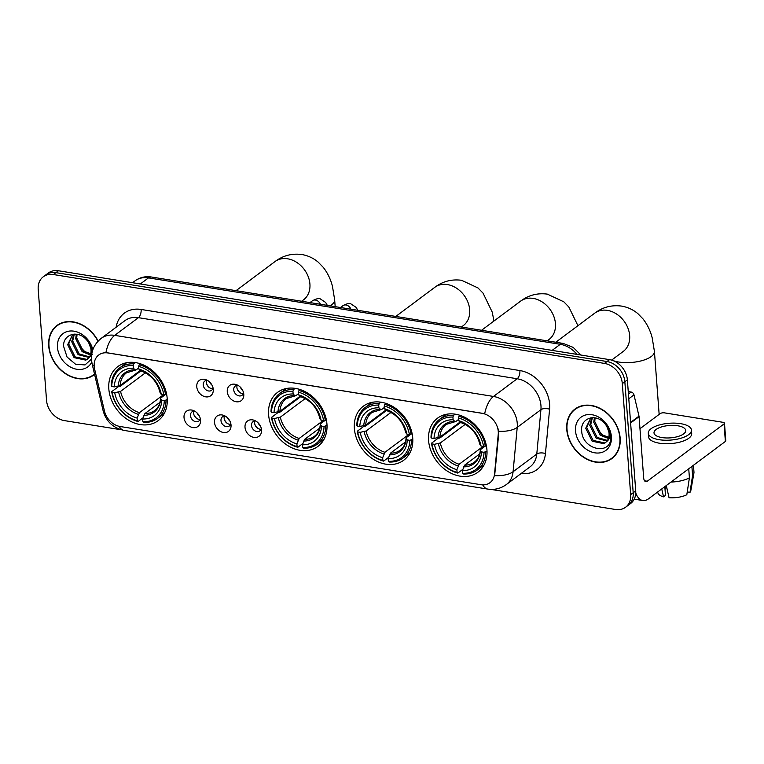 <?xml version="1.0" encoding="UTF-8"?>
<svg xmlns="http://www.w3.org/2000/svg" width="764" height="764" viewBox="0 0 764 764"><rect width="100%" height="100%" fill="white"/><g stroke="black" fill="none" stroke-linecap="round" stroke-linejoin="round"><path stroke-width="1.15" d="M268.594 414.671A33.721 26.463 -126.7 0 0 287.312 445.297A33.721 26.463 -126.7 0 0 317.939 446.396A33.721 26.463 -126.7 0 0 326.944 424.077A33.721 26.463 -126.7 0 0 308.226 393.45A33.721 26.463 -126.7 0 0 277.599 392.343A33.721 26.463 -126.7 0 0 268.594 414.671M354.362 428.499A33.721 26.463 -126.7 0 0 373.08 459.135A33.721 26.463 -126.7 0 0 403.717 460.234A33.721 26.463 -126.7 0 0 412.722 437.915A33.721 26.463 -126.7 0 0 394.004 407.279A33.721 26.463 -126.7 0 0 363.368 406.181A33.721 26.463 -126.7 0 0 354.362 428.499M428.575 440.475A33.721 26.463 -126.7 0 0 447.293 471.101A33.721 26.463 -126.7 0 0 477.93 472.2A33.721 26.463 -126.7 0 0 486.935 449.881A33.721 26.463 -126.7 0 0 468.217 419.255A33.721 26.463 -126.7 0 0 437.581 418.147A33.721 26.463 -126.7 0 0 428.575 440.475M108.822 388.895A33.721 26.463 -126.7 0 0 127.54 419.531A33.721 26.463 -126.7 0 0 158.177 420.63A33.721 26.463 -126.7 0 0 167.182 398.311A33.721 26.463 -126.7 0 0 148.464 367.675A33.721 26.463 -126.7 0 0 117.828 366.577A33.721 26.463 -126.7 0 0 108.822 388.895M200.531 420.143A9.54 7.487 53.3 0 1 200.54 420.372A9.54 7.487 53.3 0 1 192.815 427.553A9.54 7.487 53.3 0 1 184.019 417.478A9.54 7.487 53.3 0 1 193.12 410.43A9.54 7.487 53.3 0 1 200.531 420.143M194.696 411.147A5.73 4.498 -126.7 0 0 192.003 411.853A5.73 4.498 -126.7 0 0 190.475 415.645A5.73 4.498 -126.7 0 0 193.655 420.849A5.73 4.498 -126.7 0 0 198.86 421.04A5.73 4.498 -126.7 0 0 200.302 418.662M231.034 425.061A9.54 7.487 53.3 0 1 231.043 425.3A9.54 7.487 53.3 0 1 223.317 432.472A9.54 7.487 53.3 0 1 214.512 422.397A9.54 7.487 53.3 0 1 223.623 415.349A9.54 7.487 53.3 0 1 231.034 425.061M225.199 416.065A5.73 4.498 -126.7 0 0 222.505 416.781A5.73 4.498 -126.7 0 0 220.977 420.563A5.73 4.498 -126.7 0 0 224.158 425.768A5.73 4.498 -126.7 0 0 229.362 425.959A5.73 4.498 -126.7 0 0 230.804 423.581M261.527 429.979A9.54 7.487 53.3 0 1 261.546 430.218A9.54 7.487 53.3 0 1 253.82 437.39A9.54 7.487 53.3 0 1 245.015 427.315A9.54 7.487 53.3 0 1 254.116 420.267A9.54 7.487 53.3 0 1 261.527 429.979M255.692 420.983A5.73 4.498 -126.7 0 0 253.008 421.699A5.73 4.498 -126.7 0 0 251.48 425.491A5.73 4.498 -126.7 0 0 254.66 430.686A5.73 4.498 -126.7 0 0 259.856 430.877A5.73 4.498 -126.7 0 0 261.307 428.499M213.28 389.411A9.54 7.487 53.3 0 1 213.299 389.65A9.54 7.487 53.3 0 1 205.573 396.822A9.54 7.487 53.3 0 1 196.768 386.746A9.54 7.487 53.3 0 1 205.879 379.698A9.54 7.487 53.3 0 1 213.28 389.411M207.455 380.415A5.73 4.498 -126.7 0 0 204.762 381.131A5.73 4.498 -126.7 0 0 203.234 384.922A5.73 4.498 -126.7 0 0 206.414 390.127A5.73 4.498 -126.7 0 0 211.609 390.308A5.73 4.498 -126.7 0 0 213.06 387.931M243.783 394.329A9.54 7.487 53.3 0 1 243.802 394.568A9.54 7.487 53.3 0 1 236.076 401.74A9.54 7.487 53.3 0 1 227.271 391.665A9.54 7.487 53.3 0 1 236.372 384.617A9.54 7.487 53.3 0 1 243.783 394.329M237.948 385.342A5.73 4.498 -126.7 0 0 235.264 386.049A5.73 4.498 -126.7 0 0 233.736 389.841A5.73 4.498 -126.7 0 0 236.907 395.045A5.73 4.498 -126.7 0 0 242.112 395.227A5.73 4.498 -126.7 0 0 243.563 392.849M200.092 419.388A5.73 4.498 53.3 0 1 193.636 413.286A5.73 4.498 53.3 0 1 193.932 411.147M230.594 424.316A5.73 4.498 53.3 0 1 224.138 418.204A5.73 4.498 53.3 0 1 224.435 416.065M261.087 429.234A5.73 4.498 53.3 0 1 254.641 423.132A5.73 4.498 53.3 0 1 254.937 420.983M212.85 388.666A5.73 4.498 53.3 0 1 206.395 382.563A5.73 4.498 53.3 0 1 206.691 380.415M243.344 393.584A5.73 4.498 53.3 0 1 236.897 387.482A5.73 4.498 53.3 0 1 237.193 385.333M94.621 369.107A17.18 13.485 53.3 0 1 94.182 366.338A17.18 13.485 53.3 0 1 98.776 354.964A17.18 13.485 53.3 0 1 107.867 352.958L482.227 413.343A17.18 13.485 53.3 0 1 498.252 434.21L494.537 474.014A17.18 13.485 53.3 0 1 489.972 482.686A17.18 13.485 53.3 0 1 480.881 484.691L120.11 426.503A17.18 13.485 53.3 0 1 104.487 411.108L94.621 369.107M98.164 341.069A30.866 24.219 -126.7 0 0 56.947 325.493A30.866 24.219 -126.7 0 0 48.705 345.92A30.866 24.219 -126.7 0 0 65.838 373.949A30.866 24.219 -126.7 0 0 93.867 374.962A30.866 24.219 -126.7 0 0 94.583 374.398M93.409 374.904A30.866 24.219 -126.7 0 0 94.555 374.284M566.754 429.483A30.866 24.219 -126.7 0 0 583.887 457.512A30.866 24.219 -126.7 0 0 611.916 458.524A30.866 24.219 -126.7 0 0 620.158 438.097A30.866 24.219 -126.7 0 0 603.025 410.067A30.866 24.219 -126.7 0 0 574.996 409.055A30.866 24.219 -126.7 0 0 566.754 429.483M611.458 458.457A30.866 24.219 -126.7 0 0 613.139 457.521M105.929 352.586L484.701 413.677A22.271 10.725 -80.8 0 1 493.477 396.449A25.451 19.979 53.3 0 1 517.257 423.371A25.451 19.979 53.3 0 1 517.228 427.372L513.083 471.732A25.451 19.979 53.3 0 1 506.312 484.567L530.015 466.88A25.451 19.979 -126.7 0 0 536.786 454.036L540.931 409.685A25.451 19.979 -126.7 0 0 540.96 405.684A25.451 19.979 -126.7 0 0 517.18 378.753L138.418 317.662A25.451 19.979 -126.7 0 0 124.952 320.641L101.249 338.328A25.451 19.979 53.3 0 1 114.715 335.358A22.271 10.725 99.2 0 0 105.929 352.586M490.813 489.38L615.469 509.483A19.09 14.984 -126.7 0 0 625.563 507.258L630.625 503.486A19.09 14.984 -126.7 0 0 635.715 490.851L627.368 379.832L624.847 381.723A19.09 14.984 -126.7 0 0 607.008 361.534L55.925 272.643A19.09 14.984 -126.7 0 0 45.83 274.878A19.09 14.984 -126.7 0 1 55.925 272.643L607.008 361.534A19.09 14.984 -126.7 0 1 624.847 381.723L633.194 492.732L624.847 381.723L622.316 383.614A19.09 14.984 -126.7 0 0 604.477 363.416L53.394 274.534A19.09 14.984 -126.7 0 0 43.3 276.759A19.09 14.984 -126.7 0 0 38.2 289.394L46.547 400.412A19.09 14.984 -126.7 0 0 64.377 420.601L121.142 429.76M628.094 505.367A19.09 14.984 -126.7 0 0 633.194 492.732A19.09 14.984 -126.7 0 1 628.094 505.367M498.195 428.957L498.711 433.876L494.642 475.619A22.271 10.419 5.3 0 0 513.083 471.732L536.786 454.036A6.36 2.98 -174.7 0 1 545.448 453.568A31.821 24.973 53.3 0 1 521.172 473.479M625.563 507.258A19.09 14.984 -126.7 0 0 630.663 494.623L622.316 383.614M576.304 408.167A30.866 24.219 -126.7 0 0 574.929 409.514M58.245 324.604A30.866 24.219 -126.7 0 0 56.87 325.951M627.368 379.832A19.09 14.984 -126.7 0 0 609.538 359.643L58.456 270.762A19.09 14.984 -126.7 0 0 48.352 272.987L43.3 276.759M59.926 323.669A30.541 23.971 -126.7 0 0 59.668 323.869L57.138 325.75A30.541 23.971 -126.7 0 0 48.982 345.968A30.541 23.971 -126.7 0 0 65.933 373.711A30.541 23.971 -126.7 0 0 93.676 374.704A30.541 23.971 -126.7 0 0 94.507 374.054L93.676 374.704M97.973 341.26A30.541 23.971 -126.7 0 0 57.138 325.75M92.692 354.448L84.632 351.507L78.243 344.459M90.4 354.907L82.12 351.65L75.712 338.71L76.314 334.212M90.639 354.133L83.123 350.896L76.715 337.965L77.021 334.556A14.382 11.288 -126.7 0 1 77.069 334.317M89.063 357.466L78.109 354.649L71.692 341.709L73.802 334.154M89.445 356.903L79.112 353.894L72.695 340.954L74.347 334.126M92.482 350.877L87.688 340.037L91.795 350.972C91.785 354.114 90.763 356.416 88.739 357.896A14.382 11.288 -126.7 0 0 91.011 349.874A14.382 11.288 -126.7 0 0 85.969 339.206C77.374 329.723 62.887 334.584 63.593 346.293L67.031 356.998L75.521 364.208L85.033 364.934L91.46 359.07M88.739 357.896L85.864 360.15L74.089 357.638L67.681 344.698L72.781 334.288M87.774 358.908L86.867 359.395L75.092 356.893L68.684 343.953L72.609 334.393M92.836 349.797A20.743 16.283 -126.7 0 0 72.427 331.003A20.743 16.283 -126.7 0 0 57.462 347.333A20.743 16.283 -126.7 0 0 72.255 367.923A20.743 16.283 -126.7 0 0 91.756 362.079M577.985 407.231A30.541 23.971 -126.7 0 0 577.718 407.422L575.187 409.313A30.541 23.971 -126.7 0 0 567.031 429.53A30.541 23.971 -126.7 0 0 583.982 457.264A30.541 23.971 -126.7 0 0 611.725 458.266A30.541 23.971 -126.7 0 0 619.881 438.049A30.541 23.971 -126.7 0 0 602.93 410.306A30.541 23.971 -126.7 0 0 575.187 409.313M610.742 438.001L602.681 435.069L596.292 428.012M608.45 438.469L600.17 435.203L593.762 422.272L594.373 417.774M608.688 437.696L601.173 434.458L594.764 421.518L595.08 418.118A14.382 11.288 -126.7 0 1 595.118 417.879M607.113 441.029L596.159 438.202L589.741 425.262L591.852 417.717M607.495 440.456L597.161 437.457L590.753 424.517L592.396 417.688M606.788 441.449A14.382 11.288 -126.7 0 0 609.061 433.436A14.382 11.288 -126.7 0 0 604.018 422.769C595.423 413.276 580.936 418.147 581.652 429.855C581.328 450.349 612.107 456.203 610.722 436.655L610.675 435.671C610.302 431.326 608.66 427.305 605.737 423.6L609.853 434.535C609.834 437.667 608.822 439.978 606.788 441.449L603.913 443.703L592.148 441.2L585.73 428.26L590.839 417.841M605.833 442.471L604.916 442.958L593.15 440.446L586.733 427.515L590.658 417.956M575.512 430.896A20.743 16.283 -126.7 0 0 594.889 452.832A20.743 16.283 -126.7 0 0 611.401 436.683A20.743 16.283 -126.7 0 0 592.024 414.737A20.743 16.283 -126.7 0 0 575.512 430.896M611.725 458.266L614.256 456.375A30.541 23.971 -126.7 0 0 614.514 456.184M167.249 399.515L164.289 400.728A30.293 23.77 -126.7 0 1 142.839 421.709L142.629 418.997A27.361 21.468 -126.7 0 0 161.739 400.317L160.65 398.837L160.956 397.872L165.291 394.644M159.963 402.341L144.921 413.563L142.629 418.997M143.03 417.803L138.055 421.518L137.329 420.821A30.293 23.77 -126.7 0 1 112.165 392.324L114.715 392.734A27.361 21.468 -126.7 0 0 137.128 418.109L139.411 412.675L163.353 394.807M145.427 372.832L120.588 391.369L114.715 392.734M112.165 392.324L111.687 391.674L118.449 386.622L120.12 386.431L140.901 370.922M142.839 421.709L143.556 422.406A31.563 24.773 -126.7 0 0 157.518 418.424L164.279 413.381A31.563 24.773 -126.7 0 0 164.355 413.314M165.587 394.596A31.563 24.773 -126.7 0 0 139.22 364.743L138.676 366.386A30.293 23.77 -126.7 0 1 163.849 394.883L166.552 393.871M140.461 363.817L139.22 364.743M157.518 418.424A31.563 24.773 -126.7 0 0 166.027 400.431M111.687 391.674A31.563 24.773 -126.7 0 0 138.055 421.518M163.849 394.883L161.299 394.472A27.361 21.468 -126.7 0 0 138.876 369.098L138.676 366.386M161.739 400.317L164.289 400.728M137.128 418.109L137.329 420.821M138.876 369.098L140.519 370.693L141.693 370.721M140.519 370.693A24.477 19.205 -126.7 0 1 160.211 393.002L160.516 392.037L160.211 393.002L161.299 394.472M143.861 415.263A24.477 19.205 -126.7 0 0 160.65 398.837L160.956 397.872M126.604 362.728A31.563 24.773 -126.7 0 0 126.518 362.785L119.757 367.837A31.563 24.773 -126.7 0 0 111.248 385.83L111.725 386.479A30.293 23.77 -126.7 0 1 133.175 365.498L133.719 363.855A31.563 24.773 -126.7 0 0 119.757 367.837M133.719 363.855L135.409 362.594M133.175 365.498L133.375 368.21A27.361 21.468 -126.7 0 0 114.275 386.89L111.725 386.479M138.79 367.895L136.193 369.833L135.008 369.805L133.375 368.21M114.275 386.89L120.149 385.524L140.299 370.483M136.193 369.833L135.008 369.805A24.477 19.205 -126.7 0 0 118.219 386.221M327.011 425.29L324.051 426.493A30.293 23.77 -126.7 0 1 302.601 447.475L302.401 444.772A27.361 21.468 -126.7 0 0 321.501 426.083L320.422 424.612L320.718 423.648L325.053 420.41M319.724 428.107L304.683 439.329L302.401 444.772M302.792 443.578L297.817 447.293L297.091 446.587A30.293 23.77 -126.7 0 1 271.927 418.089L274.477 418.5A27.361 21.468 -126.7 0 0 296.89 443.884L299.173 438.44L323.115 420.572M305.189 398.598L280.359 417.134L274.477 418.5M271.927 418.089L271.449 417.44L278.22 412.388L279.882 412.207L300.663 396.697M302.601 447.475L303.318 448.181A31.563 24.773 -126.7 0 0 317.28 444.19L324.041 439.147A31.563 24.773 -126.7 0 0 324.117 439.09M325.349 420.362A31.563 24.773 -126.7 0 0 298.982 390.509L298.438 392.161A30.293 23.77 -126.7 0 1 323.611 420.658L326.323 419.637M300.223 389.583L298.982 390.509M317.28 444.19A31.563 24.773 -126.7 0 0 325.789 426.207M271.449 417.44A31.563 24.773 -126.7 0 0 297.817 447.293M323.611 420.658L321.061 420.248A27.361 21.468 -126.7 0 0 298.648 394.864L298.438 392.161M321.501 426.083L324.051 426.493M296.89 443.884L297.091 446.587M298.648 394.864L300.281 396.459L301.465 396.497M300.281 396.459A24.477 19.205 -126.7 0 1 319.982 418.767L320.278 417.803L319.982 418.767L321.061 420.248M303.633 441.029A24.477 19.205 -126.7 0 0 320.422 424.612L320.718 423.648M286.366 388.504A31.563 24.773 -126.7 0 0 286.29 388.561L279.519 393.603A31.563 24.773 -126.7 0 0 271.01 411.595L271.487 412.245A30.293 23.77 -126.7 0 1 292.937 391.273L293.481 389.621A31.563 24.773 -126.7 0 0 279.519 393.603M293.481 389.621L295.171 388.36M292.937 391.273L293.137 393.976A27.361 21.468 -126.7 0 0 274.037 412.656L271.487 412.245M298.552 393.661L295.954 395.609L294.77 395.571L293.137 393.976M274.037 412.656L279.92 411.29L300.061 396.258M295.954 395.609L294.77 395.571A24.477 19.205 -126.7 0 0 277.981 411.997M412.789 439.119L409.819 440.331A30.293 23.77 -126.7 0 1 388.37 461.313L388.169 458.601A27.361 21.468 -126.7 0 0 407.269 439.921L406.19 438.44L406.496 437.476L410.831 434.248M405.493 441.945L390.452 453.167L388.169 458.601M388.561 457.407L383.585 461.122L382.869 460.425A30.293 23.77 -126.7 0 1 357.705 431.927L360.245 432.338A27.361 21.468 -126.7 0 0 382.668 457.712L384.951 452.278L408.893 434.41M390.967 412.436L366.128 430.972L360.245 432.338M357.705 431.927L357.227 431.278L363.989 426.226L365.66 426.035L386.441 410.526C396.421 414.155 402.829 421.442 405.646 432.376M388.37 461.313L389.096 462.01A31.563 24.773 -126.7 0 0 403.048 458.028L409.819 452.985A31.563 24.773 -126.7 0 0 409.896 452.918M411.118 434.2A31.563 24.773 -126.7 0 0 384.76 404.347L384.216 405.99A30.293 23.77 -126.7 0 1 409.38 434.487L412.092 433.474M386.001 403.421L384.76 404.347M403.048 458.028A31.563 24.773 -126.7 0 0 411.557 440.035M357.227 431.278A31.563 24.773 -126.7 0 0 383.585 461.122M409.38 434.487L406.83 434.076A27.361 21.468 -126.7 0 0 384.416 408.702L384.216 405.99M407.269 439.921L409.819 440.331M382.668 457.712L382.869 460.425M384.416 408.702L386.049 410.297L387.233 410.325M386.049 410.297A24.477 19.205 -126.7 0 1 405.751 432.605L406.056 431.641L405.751 432.605L406.83 434.076M389.401 454.866A24.477 19.205 -126.7 0 0 406.19 438.44L406.496 437.476M372.135 402.332A31.563 24.773 -126.7 0 0 372.058 402.389L365.297 407.441A31.563 24.773 -126.7 0 0 356.788 425.433L357.266 426.083A30.293 23.77 -126.7 0 1 378.705 405.101L379.25 403.459A31.563 24.773 -126.7 0 0 365.297 407.441M379.25 403.459L380.94 402.198M378.705 405.101L378.915 407.814A27.361 21.468 -126.7 0 0 359.806 426.493L357.266 426.083M384.33 407.498L381.733 409.437L380.548 409.408L378.915 407.814M359.806 426.493L365.689 425.128L385.839 410.087M381.733 409.437L380.548 409.408A24.477 19.205 -126.7 0 0 363.759 425.825M487.002 451.094L484.032 452.298A30.293 23.77 -126.7 0 1 462.583 473.279L462.382 470.576A27.361 21.468 -126.7 0 0 481.482 451.887L480.403 450.416L480.709 449.452L485.044 446.214M479.706 453.911L464.665 465.133L462.382 470.576M462.774 469.382L457.798 473.097L457.082 472.391A30.293 23.77 -126.7 0 1 431.908 443.894L434.458 444.304A27.361 21.468 -126.7 0 0 456.882 469.688L459.164 464.245L483.106 446.377M465.18 424.402L440.341 442.939L434.458 444.304M431.908 443.894L431.44 443.244L438.202 438.192L439.873 438.011L460.644 422.502C470.634 426.121 477.042 433.408 479.859 444.342M462.583 473.279L463.309 473.986A31.563 24.773 -126.7 0 0 477.261 470.003L484.023 464.951A31.563 24.773 -126.7 0 0 484.109 464.894M485.331 446.166A31.563 24.773 -126.7 0 0 458.973 416.313L458.429 417.965A30.293 23.77 -126.7 0 1 483.593 446.462L486.305 445.441M460.214 415.387L458.973 416.313M477.261 470.003A31.563 24.773 -126.7 0 0 485.77 452.011M431.44 443.244A31.563 24.773 -126.7 0 0 457.798 473.097M483.593 446.462L481.043 446.052A27.361 21.468 -126.7 0 0 458.629 420.668L458.429 417.965M481.482 451.887L484.032 452.298M456.882 469.688L457.082 472.391M458.629 420.668L460.262 422.272L461.446 422.301M460.262 422.272A24.477 19.205 -126.7 0 1 479.964 444.572L480.269 443.607L479.964 444.572L481.043 446.052M463.614 466.833A24.477 19.205 -126.7 0 0 480.403 450.416L480.709 449.452M446.348 414.308A31.563 24.773 -126.7 0 0 446.272 414.365L439.51 419.407A31.563 24.773 -126.7 0 0 431.001 437.4L431.469 438.049A30.293 23.77 -126.7 0 1 452.918 417.077L453.463 415.425A31.563 24.773 -126.7 0 0 439.51 419.407M453.463 415.425L455.153 414.164M452.918 417.077L453.128 419.78A27.361 21.468 -126.7 0 0 434.019 438.46L431.469 438.049M458.543 419.474L455.946 421.413L454.761 421.384L453.128 419.78M434.019 438.46L439.902 437.094L460.052 422.062M455.946 421.413L454.761 421.384A24.477 19.205 -126.7 0 0 437.973 437.801M206.672 383.967A9.54 7.487 -126.7 0 0 209.431 387.673M209.756 382.153A7 5.491 -126.7 0 0 212.058 385.228M237.174 388.886A9.54 7.487 -126.7 0 0 239.934 392.591M240.259 387.071A7 5.491 -126.7 0 0 242.551 390.146M193.913 414.699A9.54 7.487 -126.7 0 0 196.682 418.395M197.007 412.875A7 5.491 -126.7 0 0 199.299 415.96M224.415 419.617A9.54 7.487 -126.7 0 0 227.175 423.323M227.5 417.803A7 5.491 -126.7 0 0 229.802 420.878M254.918 424.536A9.54 7.487 -126.7 0 0 257.678 428.241M258.003 422.721A7 5.491 -126.7 0 0 260.304 425.796M628.438 394.014L631.102 392.037L628.256 391.569M635.763 492.904A25.451 12.262 99.2 0 0 642.772 500.525A25.451 12.262 99.2 0 0 648.579 498.768L725.38 441.439L724.062 423.915L647.261 481.234A6.36 3.066 -80.8 0 1 645.809 481.673A6.36 3.066 -80.8 0 1 643.66 477.748L639.067 416.657L630.615 422.969M724.062 423.915A3.18 1.242 -4.3 0 0 724.482 423.227L725.8 440.761A3.18 1.242 175.7 0 1 725.38 441.439M724.482 423.227A3.18 1.242 -4.3 0 0 722.887 422.291L664.537 412.875A3.18 1.242 -4.3 0 0 660.201 413.611L639.974 428.709M631.102 392.037A3.18 2.493 53.3 0 1 633.986 394.883L638.99 416.141A3.18 2.493 53.3 0 1 639.067 416.657M677.773 425.777A15.91 6.207 -4.3 0 0 661.719 426.856A15.91 6.207 -4.3 0 0 654.003 432.873A15.91 6.207 -4.3 0 0 661.968 437.571A15.91 6.207 -4.3 0 0 678.021 436.492A15.91 6.207 -4.3 0 0 685.738 430.485A15.91 6.207 -4.3 0 0 677.773 425.777M666.791 487.757A12.73 4.966 -4.3 0 0 665.272 488.377L665.119 486.42M661.748 488.931L663.534 496.848L665.482 495.397L664.823 486.639M648.292 433.303L648.56 436.807A21.631 8.442 -4.3 0 0 659.389 443.206A21.631 8.442 -4.3 0 0 681.221 441.735A21.631 8.442 -4.3 0 0 691.706 433.56L691.449 430.056A21.631 8.442 -4.3 0 0 680.619 423.657A21.631 8.442 -4.3 0 0 658.778 425.128A21.631 8.442 -4.3 0 0 648.292 433.303A21.631 8.442 -4.3 0 0 659.122 439.692A21.631 8.442 -4.3 0 0 680.953 438.23A21.631 8.442 -4.3 0 0 691.449 430.056M670.983 482.046A21 8.194 -4.3 0 0 689.414 477.815L686.817 494.719A16.541 6.456 -4.3 0 1 669.044 497.736L666.294 485.541M688.736 468.79L689.414 477.815M687.247 491.921L689.978 492.36L692.576 475.456L691.888 466.432M692.576 475.456A21 8.194 -4.3 0 0 693.932 472.983A21 8.194 -4.3 0 0 693.97 472.171L693.454 465.266M657.603 492.026L657.985 493.143A16.541 6.456 -4.3 0 0 663.534 496.848M689.978 492.36A16.541 6.456 -4.3 0 0 690.818 490.669L693.932 472.983M519.902 370.559A6.36 3.066 -80.8 0 1 517.18 378.753L493.477 396.449L114.715 335.358L138.418 317.662A6.36 3.066 -80.8 0 0 141.139 309.458L519.902 370.559A31.821 24.973 53.3 0 1 549.631 404.213A31.821 24.973 53.3 0 1 549.593 409.217L545.448 453.568M101.249 338.328C94.278 343.943 91.031 351.153 91.508 359.949L92.119 363.893A22.271 6.695 -13.2 0 0 94.163 365.918M482.714 484.873A22.271 10.725 99.2 0 0 487.766 489.084C494.518 490.096 500.706 488.588 506.312 484.567M487.766 489.084L124.14 430.428A22.271 10.725 -80.8 0 1 119.136 426.312M124.14 430.428C113.101 428.012 106.091 421.432 103.111 410.688A22.271 6.695 -13.2 0 0 104.897 412.579M498.653 431.259A22.271 10.419 5.3 0 0 517.228 427.372L540.931 409.685A6.36 2.98 -174.7 0 1 549.593 409.217M116.109 327.24A31.821 24.973 53.3 0 1 141.139 309.458M604.477 363.416L609.538 359.643M53.394 274.534L58.456 270.762M630.663 494.623L635.715 490.851M577.001 354.391A25.451 19.979 -126.7 0 0 560.279 344.306L148.483 277.886A25.451 19.979 -126.7 0 0 135.018 280.856C139.879 277.37 145.341 276.081 151.387 277.007L563.183 343.428A12.73 6.131 -80.8 0 0 560.279 344.306L552.133 350.38M140.337 283.96L148.483 277.886A12.73 6.131 -80.8 0 1 151.387 277.007M236.038 290.654L274.992 261.584A23.865 18.728 53.3 0 1 287.617 258.795A23.865 18.728 53.3 0 1 309.917 284.036A23.865 18.728 53.3 0 1 303.537 299.832L301.656 301.236M274.992 261.584C282.919 255.587 291.848 253.228 301.78 254.517C308.007 255.577 313.498 258.146 318.263 262.205L323.306 267.41C327.613 272.92 330.659 279.223 332.464 286.338L334.661 299.822A23.865 9.311 175.7 0 1 330.172 305.839M144.921 413.563A23.541 18.479 -126.7 0 0 154.634 410.564C158.138 407.986 160.106 403.955 160.535 398.493M120.588 391.369A23.541 18.479 -126.7 0 0 139.411 412.675M118.659 392.066A24.477 19.205 -126.7 0 0 138.36 414.374M135.572 370.062L126.471 372.832A23.541 18.479 -126.7 0 0 120.149 385.524M395.809 316.43L434.764 287.35A23.865 18.728 53.3 0 1 447.389 284.561A23.865 18.728 53.3 0 1 469.679 309.802A23.865 18.728 53.3 0 1 463.309 325.598L461.418 327.011M304.683 439.329A23.541 18.479 -126.7 0 0 314.405 436.339C317.9 433.751 319.868 429.731 320.307 424.259M280.359 417.134A23.541 18.479 -126.7 0 0 299.173 438.44M278.421 417.841A24.477 19.205 -126.7 0 0 298.122 440.14M295.343 395.828L286.233 398.598A23.541 18.479 -126.7 0 0 279.92 411.29M481.578 330.258L520.532 301.188A23.865 18.728 53.3 0 1 533.157 298.399A23.865 18.728 53.3 0 1 555.447 323.64A23.865 18.728 53.3 0 1 549.077 339.436L547.186 340.839M390.452 453.167A23.541 18.479 -126.7 0 0 400.174 450.168C403.678 447.589 405.646 443.559 406.076 438.097M366.128 430.972A23.541 18.479 -126.7 0 0 384.951 452.278M364.199 431.67A24.477 19.205 -126.7 0 0 383.9 453.978M381.112 409.666L372.011 412.436A23.541 18.479 -126.7 0 0 365.689 425.128M555.791 342.234L594.745 313.154A23.865 18.728 53.3 0 1 607.37 310.365A23.865 18.728 53.3 0 1 629.66 335.606A23.865 18.728 53.3 0 1 623.29 351.402L611.62 360.111M594.745 313.154C602.662 307.157 611.592 304.807 621.533 306.087C627.75 307.157 633.251 309.716 638.016 313.775L643.059 318.98C647.366 324.49 650.412 330.802 652.208 337.908L654.414 351.392A23.865 9.311 175.7 0 1 642.849 360.407A23.865 9.311 175.7 0 1 618.764 362.031A23.865 9.311 175.7 0 1 612.976 360.57M612.814 360.512A23.865 9.311 175.7 0 1 611.706 360.054M464.665 465.133A23.541 18.479 -126.7 0 0 474.387 462.144C477.892 459.556 479.859 455.535 480.289 450.063M440.341 442.939A23.541 18.479 -126.7 0 0 459.164 464.245M438.412 443.645A24.477 19.205 -126.7 0 0 458.113 465.944M455.325 421.632L446.224 424.402A23.541 18.479 -126.7 0 0 439.902 437.094M310.003 302.582L312.476 300.739A5.73 4.498 53.3 0 1 315.818 300.128A5.73 4.498 53.3 0 1 320.412 304.263M340.496 307.51L342.969 305.657A5.73 4.498 53.3 0 1 346.312 305.046A5.73 4.498 53.3 0 1 350.915 309.181M647.261 481.234L644.568 480.804M630.577 422.425L638.99 416.141M633.986 394.883L628.791 398.76M92.119 363.893L103.111 410.688M135.018 280.856L132.535 282.709M580.917 355.031L573.134 347.362L563.183 343.428M334.661 299.822L335.176 306.651M160.106 392.772C157.288 381.838 150.88 374.551 140.882 370.922M434.764 287.35C442.681 281.353 451.61 279.003 461.551 280.283L478.025 287.971L483.077 293.175L492.226 312.104L493.955 321.023M319.877 418.538C317.06 407.604 310.642 400.317 300.644 396.688M520.532 301.188C528.459 295.19 537.388 292.832 547.32 294.121L563.803 301.809L568.846 307.013L577.937 325.703M654.414 351.392L659.151 414.394M312.476 300.739C316.449 298.676 319.065 298.065 320.326 298.915L325.645 302.458L327.336 305.38M342.969 305.657C346.952 303.594 349.568 302.993 350.829 303.833L356.139 307.376L357.829 310.299M642.772 500.525L634.225 499.14"/></g></svg>

